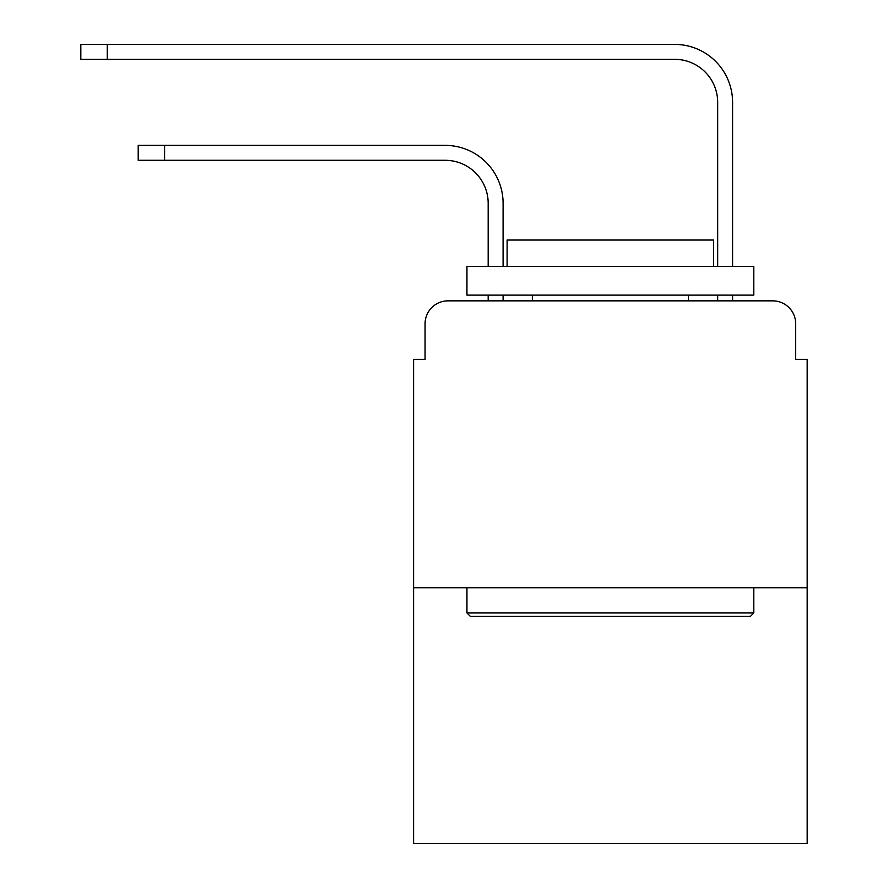 <?xml version="1.0" encoding="UTF-8"?>
<svg xmlns="http://www.w3.org/2000/svg" width="888" height="888" viewBox="0 0 888 888"><rect width="100%" height="100%" fill="white"/><g stroke="black" fill="none" stroke-linecap="round" stroke-linejoin="round"><path stroke-width="1.33" d="M425.063 323.809L425.063 359.374L425.063 323.809A22.944 22.944 0 0 1 448.018 300.854L488.178 300.854L488.178 295.116M807.17 587.723L413.597 587.723L413.597 843.6L807.17 843.6L807.17 359.374L795.692 359.374L795.692 323.809A22.944 22.944 0 0 0 772.749 300.854L448.018 300.854M413.597 587.723L413.597 359.374L425.063 359.374M503.096 295.116L503.096 300.854L503.096 295.116L503.096 300.854L503.096 295.116L503.096 300.854L503.096 295.116L503.096 300.854L503.096 295.116L503.096 300.854L503.096 295.116L503.096 300.854L503.096 295.116L503.096 300.854L503.096 295.116L503.096 300.854L503.096 295.116L503.096 300.854L503.096 295.116L503.096 300.854L503.096 295.116L503.096 300.854L503.096 295.116L503.096 300.854L503.096 295.116L503.096 300.854L503.096 295.116L503.096 300.854L520.879 300.854M699.877 300.854L717.671 300.854L717.671 295.116M732.589 295.116L732.589 300.854L732.589 295.116L732.589 300.854L732.589 295.116L732.589 300.854L732.589 295.116L732.589 300.854L732.589 295.116L732.589 300.854L732.589 295.116L732.589 300.854L732.589 295.116L732.589 300.854L732.589 295.116L732.589 300.854L732.589 295.116L732.589 300.854L732.589 295.116L732.589 300.854L732.589 295.116L732.589 300.854L732.589 295.116L732.589 300.854L732.589 295.116L732.589 300.854L732.589 295.116L732.589 300.854L772.749 300.854M795.692 359.374L795.692 323.809M503.096 266.433L503.096 203.319A57.942 57.942 0 0 0 445.143 145.377L164.591 145.377L164.591 160.295L138.206 160.295L138.206 145.377L164.591 145.377M164.591 160.295L445.143 160.295A43.035 43.035 0 0 1 488.178 203.319L488.178 266.433M732.589 266.433L732.589 102.342A57.942 57.942 0 0 0 674.636 44.4L107.226 44.4L107.226 59.318L80.83 59.318L80.83 44.4L107.226 44.4M107.226 59.318L674.636 59.318A43.035 43.035 0 0 1 717.671 102.342L717.671 266.433M445.143 160.295A43.035 43.035 0 0 1 488.178 203.319A43.035 43.035 0 0 0 445.143 160.295A43.035 43.035 0 0 1 488.178 203.319A43.035 43.035 0 0 0 445.143 160.295A43.035 43.035 0 0 1 488.178 203.319A43.035 43.035 0 0 0 445.143 160.295A43.035 43.035 0 0 1 488.178 203.319A43.035 43.035 0 0 0 445.143 160.295A43.035 43.035 0 0 1 488.178 203.319A43.035 43.035 0 0 0 445.143 160.295A43.035 43.035 0 0 1 488.178 203.319A43.035 43.035 0 0 0 445.143 160.295A43.035 43.035 0 0 1 488.178 203.319A43.035 43.035 0 0 0 445.143 160.295A43.035 43.035 0 0 1 488.178 203.319A43.035 43.035 0 0 0 445.143 160.295A43.035 43.035 0 0 1 488.178 203.319A43.035 43.035 0 0 0 445.143 160.295A43.035 43.035 0 0 1 488.178 203.319A43.035 43.035 0 0 0 445.143 160.295A43.035 43.035 0 0 1 488.178 203.319A43.035 43.035 0 0 0 445.143 160.295A43.035 43.035 0 0 1 488.178 203.319A43.035 43.035 0 0 0 445.143 160.295A43.035 43.035 0 0 1 488.178 203.319A43.035 43.035 0 0 0 445.143 160.295M674.636 59.318A43.035 43.035 0 0 1 717.671 102.342A43.035 43.035 0 0 0 674.636 59.318A43.035 43.035 0 0 1 717.671 102.342A43.035 43.035 0 0 0 674.636 59.318A43.035 43.035 0 0 1 717.671 102.342A43.035 43.035 0 0 0 674.636 59.318A43.035 43.035 0 0 1 717.671 102.342A43.035 43.035 0 0 0 674.636 59.318A43.035 43.035 0 0 1 717.671 102.342A43.035 43.035 0 0 0 674.636 59.318A43.035 43.035 0 0 1 717.671 102.342A43.035 43.035 0 0 0 674.636 59.318A43.035 43.035 0 0 1 717.671 102.342A43.035 43.035 0 0 0 674.636 59.318A43.035 43.035 0 0 1 717.671 102.342A43.035 43.035 0 0 0 674.636 59.318A43.035 43.035 0 0 1 717.671 102.342A43.035 43.035 0 0 0 674.636 59.318A43.035 43.035 0 0 1 717.671 102.342A43.035 43.035 0 0 0 674.636 59.318A43.035 43.035 0 0 1 717.671 102.342A43.035 43.035 0 0 0 674.636 59.318A43.035 43.035 0 0 1 717.671 102.342A43.035 43.035 0 0 0 674.636 59.318A43.035 43.035 0 0 1 717.671 102.342A43.035 43.035 0 0 0 674.636 59.318M750.371 616.405L470.396 616.405L466.944 612.964L753.812 612.964L750.371 616.405M466.944 266.433L753.812 266.433L753.812 295.116L466.944 295.116L466.944 266.433M713.652 266.433L713.652 240.038L507.115 240.038L507.115 266.433M466.944 587.723L466.944 612.964M753.812 587.723L753.812 612.964M532.356 295.116L532.356 300.854M688.411 295.116L688.411 300.854"/></g></svg>
